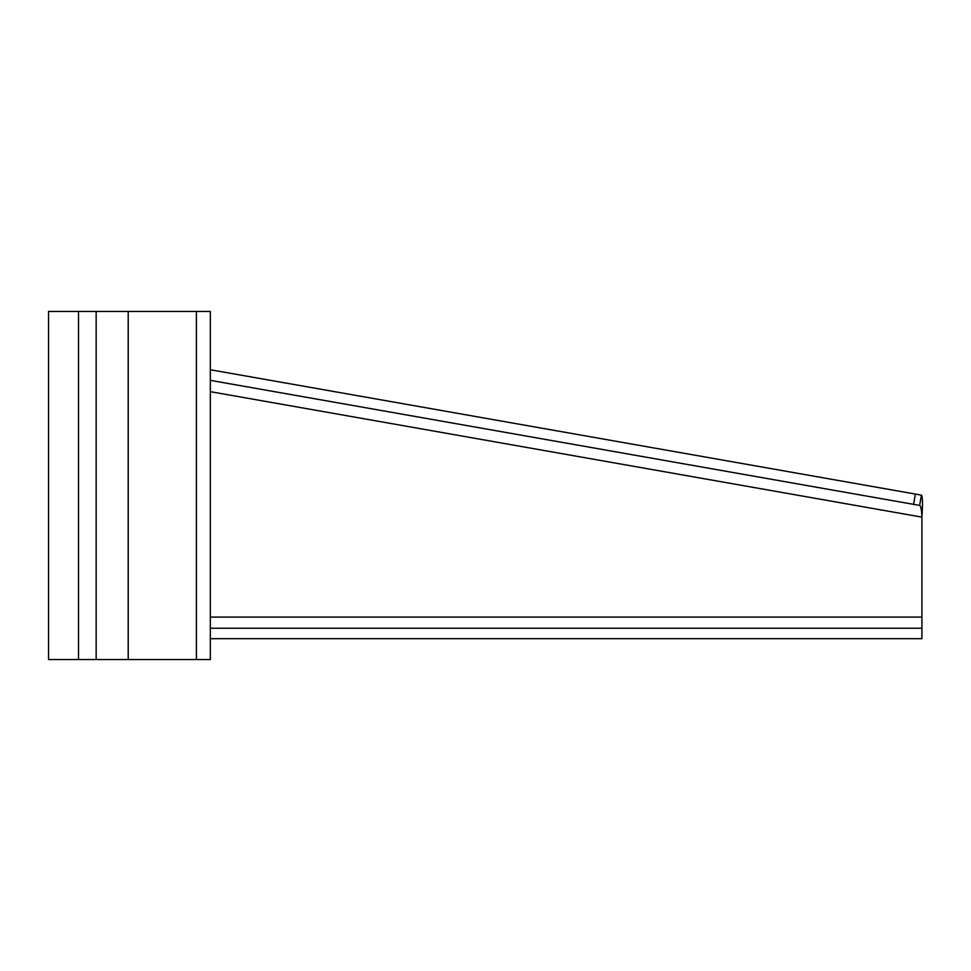 <?xml version="1.0" encoding="UTF-8"?>
<svg xmlns="http://www.w3.org/2000/svg" width="971" height="971" viewBox="0 0 971 971"><rect width="100%" height="100%" fill="white"/><g stroke="black" fill="none" stroke-linecap="round" stroke-linejoin="round"><path stroke-width="1.46" d="M210.331 617.083L921.916 617.083L921.916 638.675L210.331 638.675M921.916 617.083L921.916 517.13C921.685 510.224 920.909 506.316 919.622 505.418L210.331 380.353M210.331 369.745L915.386 494.069L913.565 504.35M915.386 494.069L921.43 495.137L919.622 505.418M921.43 495.137C922.62 496.642 922.778 503.973 921.916 517.13L210.331 391.665M921.916 628.225L210.331 628.225M78.517 659.552L48.55 659.552L48.55 311.448L210.331 311.448L210.331 659.552L78.517 659.552L78.517 311.448M196.397 311.448L196.397 659.552M128.208 311.448L128.208 659.552M96.153 659.552L96.153 311.448"/></g></svg>
